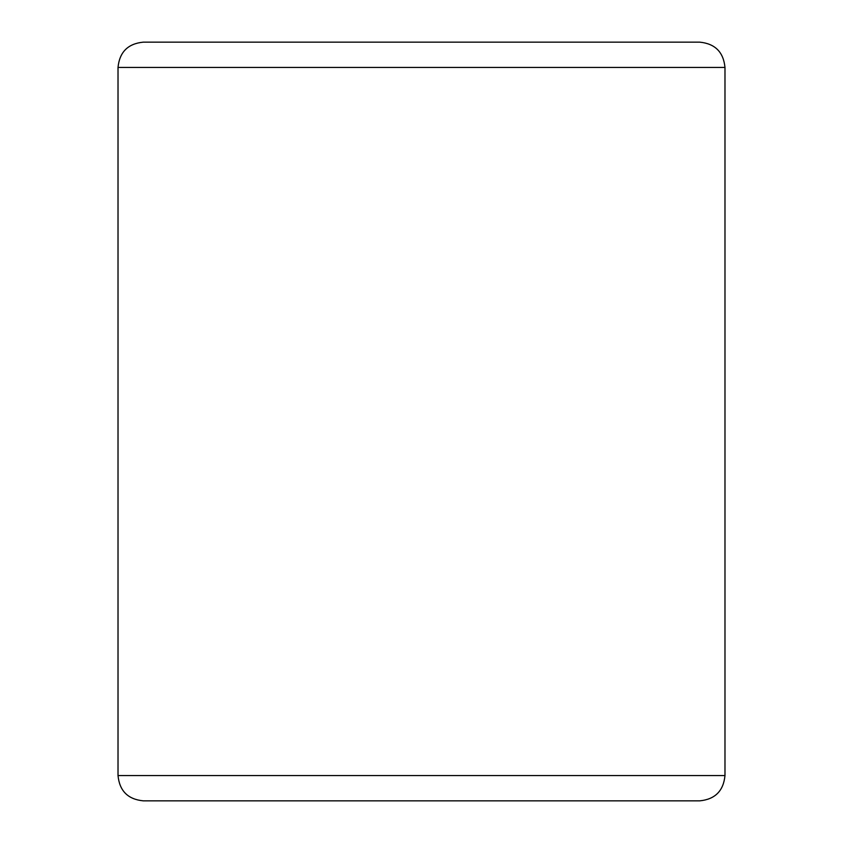 <?xml version="1.0" encoding="UTF-8"?>
<svg xmlns="http://www.w3.org/2000/svg" width="843" height="843" viewBox="0 0 843 843"><rect width="100%" height="100%" fill="white"/><g stroke="black" fill="none" stroke-linecap="round" stroke-linejoin="round"><path stroke-width="1.26" d="M421.5 42.15L699.69 42.15C715.054 43.646 723.484 52.076 724.98 67.44L118.02 67.44C119.516 52.076 127.946 43.646 143.31 42.15L421.5 42.15M699.69 800.85L143.31 800.85C127.946 799.354 119.516 790.924 118.02 775.56L724.98 775.56C723.484 790.924 715.054 799.354 699.69 800.85M724.98 775.56L724.98 67.44M118.02 775.56L118.02 67.44"/></g></svg>

